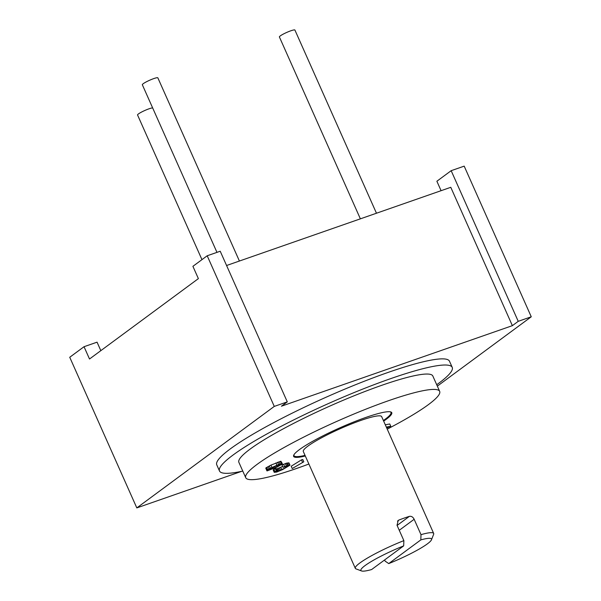 <?xml version="1.0" encoding="UTF-8"?>
<svg xmlns="http://www.w3.org/2000/svg" width="601" height="601" viewBox="0 0 601 601"><rect width="100%" height="100%" fill="white"/><g stroke="black" fill="none" stroke-linecap="round" stroke-linejoin="round"><path stroke-width="0.9" d="M226.577 265.507L450.78 187.309L512.375 325.659L281.426 406.201L287.293 401.874L220.221 251.233L207.202 255.771L274.274 406.411L136.81 507.905L241.835 471.282M136.81 507.905L69.739 357.264L84.035 346.709L89.511 359.007L198.383 278.624L192.906 266.326L207.202 255.771M441.081 190.69L436.874 181.239L451.171 170.684L518.235 321.325L512.375 325.659M437.34 386.127L531.261 316.787L464.19 166.139L451.171 170.684M100.833 350.646L97.054 342.172L84.035 346.709M287.293 401.874L274.274 406.411M531.261 316.787L518.235 321.325M436.717 384.73A127.374 17.286 156 0 0 452.222 367.361L449.48 361.216A127.374 17.286 156 0 0 388.103 372.425A127.374 17.286 156 0 0 270.21 424.516A127.374 17.286 156 0 0 216.758 464.828L219.493 470.981A127.374 17.286 156 0 0 242.774 471.079M452.222 367.361A127.374 17.286 156 0 0 390.838 378.577A127.374 17.286 156 0 0 272.952 430.662A127.374 17.286 156 0 0 219.493 470.981M387.239 429.137A106.144 14.409 156 0 0 439.669 391.371L432.825 376.001A106.144 14.409 156 0 0 381.68 385.339A106.144 14.409 156 0 0 283.432 428.746A106.144 14.409 156 0 0 238.882 462.342L245.734 477.72A106.144 14.409 156 0 0 296.879 468.374A106.144 14.409 156 0 0 308.884 464.025M439.669 391.371A106.144 14.409 156 0 0 388.524 400.709A106.144 14.409 156 0 0 290.275 444.116A106.144 14.409 156 0 0 245.734 477.72M383.663 421.113A53.707 7.287 156 0 0 386.045 419.423A53.707 7.287 156 0 0 391.769 412.699A53.707 7.287 156 0 0 353.208 422.187A53.707 7.287 156 0 0 299.358 449.661A53.707 7.287 156 0 0 293.634 456.392A53.707 7.287 156 0 0 305.308 455.994M386.736 428.025L390.785 426.289L389.756 423.983L385.294 424.779M303.798 461.793L302.776 459.487L301.462 459.87L291.192 466.233L292.214 468.54L303.798 461.793L292.214 468.54M282.635 466.436L276.332 469.088M277.069 470.726L276.039 468.419L273.898 469.268L273.207 470.05L274.236 472.356L276.768 472.048L282.65 469.584L289.998 465.182L284.626 466.534L283.026 467.315L288.104 466.113L286.256 467.39L278.398 471.154L276.37 471.515L277.069 470.726L276.265 470.823L274.236 472.356M289.998 465.182L288.968 462.883L286.437 463.183L281.997 465.009L283.026 467.315M282.32 463.626L280.93 461.245L270.938 465.114L265.755 468.141L267.197 470.883L277.189 467.015L282.372 463.98L281.268 463.664L276.926 465.242L269.008 468.855L267.077 470.08L266.836 470.801M383.385 420.497A53.076 7.204 156 0 0 385.316 419.122A53.076 7.204 156 0 0 390.973 412.474A53.076 7.204 156 0 0 390.199 411.813M294.024 454.634A53.076 7.204 156 0 0 294.002 455.648A53.076 7.204 156 0 0 305.038 455.378M355.319 568.328L303.31 451.501A42.881 5.822 -24 0 1 307.877 446.13A42.881 5.822 -24 0 1 350.871 424.193A42.881 5.822 -24 0 1 381.658 416.613L433.674 533.44A42.881 5.822 156 0 0 421 534.657L414.157 519.279C412.97 516.98 411.377 516.011 409.386 516.357A42.881 5.822 156 0 0 399.109 519.948L398.223 520.428L397.021 525.259L403.864 540.63A42.881 5.822 156 0 0 359.894 562.957A42.881 5.822 156 0 0 355.319 568.328A42.881 5.822 156 0 0 356.017 568.892L361.539 570.95A38.637 5.244 156 0 0 371.606 569.553L403.677 545.873A38.637 5.244 156 0 0 365.025 565.601A38.637 5.244 156 0 0 361.539 570.95M384.602 559.959L385.128 561.139L388.742 563.58L420.813 539.901L421 534.657M388.742 563.58A38.637 5.244 156 0 0 427.394 543.852A38.637 5.244 156 0 0 431.465 539.818A38.637 5.244 156 0 0 420.813 539.901M403.677 545.873L403.864 540.63M431.465 539.818L433.629 534.334A42.881 5.822 156 0 0 433.674 533.44M386.541 427.574L387.54 427.401L386.586 427.687M390.785 426.289L386.323 427.086M268.767 469.576L276.963 465.505L280.336 464.498L280.081 465.174L277.151 466.744L269.857 469.809L268.767 469.576M301.462 459.87L302.491 462.177M283.604 464.235L284.626 466.534M285.31 463.559L286.339 465.865M286.437 463.183L287.458 465.49M287.398 462.95L288.42 465.257M288.6 462.808L289.622 465.114M273.26 469.809L274.289 472.116M273.898 469.268L274.927 471.575M275.235 468.517L276.265 470.823M276.543 469.065L277.572 471.364M277.377 468.848L278.398 471.154M278.361 468.495L279.39 470.793M279.51 467.999L280.539 470.305M280.817 467.375L281.846 469.682M285.813 466.399L286.256 467.39M287 466.136L287.301 466.797M265.755 468.141L266.776 470.448M266.048 467.773L267.077 470.08M266.686 467.308L267.715 469.614M267.978 466.549L269.008 468.855M269.293 465.88L270.315 468.187M270.938 465.114L271.968 467.42M275.897 462.935L276.926 465.242M277.557 462.252L278.586 464.558M278.894 461.763L279.916 464.062M280.239 461.358L281.268 463.664M280.93 461.245L281.959 463.551M268.925 469.404L269.173 469.967M269.488 468.983L269.857 469.809M270.412 468.457L270.863 469.464M271.697 467.826L272.185 468.923M276.655 465.64L277.151 466.744M278 465.084L278.466 466.121M279.044 464.708L279.442 465.595M279.788 464.505L280.081 465.174M216.961 252.367L142.339 84.764A8.489 1.149 -24 0 1 143.241 83.697A8.489 1.149 -24 0 1 151.752 79.355A8.489 1.149 -24 0 1 157.853 77.852L239.408 261.029M360.375 218.839L279.397 36.962A8.489 1.149 -24 0 1 280.299 35.895A8.489 1.149 -24 0 1 288.811 31.552A8.489 1.149 -24 0 1 294.911 30.05L376.466 213.227M201.959 259.647L137.554 114.986A8.489 1.149 -24 0 1 138.455 113.927A8.489 1.149 -24 0 1 145.915 110.013A8.489 1.149 -24 0 1 152.646 107.925M399.259 530.277L414.157 519.279M397.103 525.432L409.386 516.357M397.494 521.135L399.109 519.948M390.973 412.474L390.733 411.933M294.002 455.648L293.761 455.107"/></g></svg>
